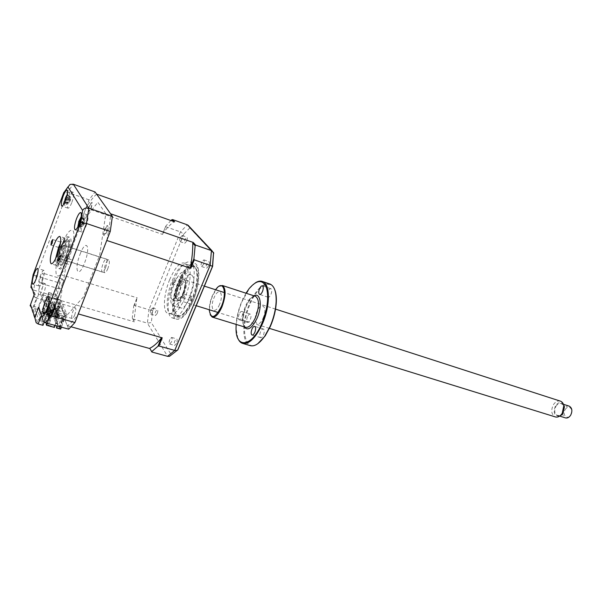 <?xml version="1.0" encoding="UTF-8"?>
<svg xmlns="http://www.w3.org/2000/svg" width="602" height="602" viewBox="0 0 602 602"><rect width="100%" height="100%" fill="white"/><g stroke="black" fill="none" stroke-linecap="round" stroke-linejoin="round"><path stroke-width="0.45" stroke-dasharray="3.01 2.26" d="M68.47 258.732L71.894 259.808L71.217 262.811L70.013 264.752L66.431 263.691C66.054 263.202 66.212 261.953 66.905 259.921L68.259 257.965L68.47 258.732M59.696 247.144L61.75 247.798L62.405 244.969L63.526 243.08L60.253 242.027L60.238 244.653M53.473 309.135C54.805 305.206 55.106 302.776 54.361 301.843C53.713 301.775 52.916 302.926 51.975 305.289C50.643 309.21 50.35 311.64 51.095 312.573C51.742 312.634 52.532 311.49 53.473 309.135M74.633 315.132C75.957 311.249 76.213 308.834 75.4 307.893C74.708 307.81 73.888 308.939 72.947 311.264C71.623 315.139 71.367 317.555 72.18 318.496C72.872 318.578 73.685 317.457 74.633 315.132M53.917 310.263C56.024 304.055 56.49 300.21 55.316 298.743C54.293 298.637 53.036 300.451 51.546 304.183C49.447 310.376 48.988 314.206 50.162 315.681C51.178 315.787 52.427 313.981 53.917 310.263M42.05 279.802C43.261 276.228 43.562 274.03 42.953 273.203C42.381 273.15 41.651 274.256 40.763 276.514C39.559 280.08 39.258 282.278 39.867 283.098C40.439 283.151 41.162 282.052 42.05 279.802M61.75 285.672C62.954 282.135 63.225 279.945 62.555 279.117C61.946 279.05 61.193 280.133 60.305 282.361C59.101 285.882 58.838 288.065 59.508 288.907C60.117 288.968 60.862 287.891 61.75 285.672M42.426 280.773C44.337 275.114 44.811 271.637 43.856 270.343C42.945 270.26 41.794 272.006 40.402 275.565C38.49 281.194 38.024 284.663 38.987 285.973C39.883 286.048 41.026 284.317 42.426 280.773M42.983 325.313L37.422 309.345L42.908 294.807L43.254 295.725L38.581 294.378L38.242 293.452L39.205 287.982L41.944 288.787L42.238 287.982C43.412 284.994 44.382 283.542 45.158 283.61C46.008 284.731 45.609 287.711 43.976 292.542L43.193 294.386L40.424 293.588L43.811 302.708L46.64 303.513L47.355 301.399C48.559 298.351 49.575 296.869 50.395 296.944C51.328 298.133 50.937 301.248 49.221 306.305L48.905 307.11L46.045 306.298L43.871 308.871L43.51 307.878L38.769 320.392L43.592 321.716L48.333 309.24L43.51 307.878M39.205 287.982L39.499 287.177C40.673 284.189 41.643 282.729 42.411 282.797C43.246 283.918 42.847 286.898 41.207 291.737L40.424 293.588M43.811 302.708L44.525 300.586C45.729 297.531 46.745 296.049 47.558 296.124C48.476 297.305 48.077 300.428 46.362 305.492L46.045 306.298M86.094 225.9C88.133 219.978 88.599 216.306 87.486 214.884C86.319 214.711 84.874 216.765 83.159 221.039C81.127 226.939 80.668 230.596 81.789 232.026C82.941 232.199 84.37 230.152 86.094 225.9M71.894 202.332C73.753 196.922 74.227 193.588 73.309 192.331C72.293 192.211 70.991 194.16 69.396 198.186C67.552 203.581 67.085 206.907 68.003 208.164C69.004 208.292 70.306 206.351 71.894 202.332M55.542 258.815C55.023 262.623 55.249 264.805 56.227 265.354C57.897 265.55 60.012 262.427 62.585 255.97C65.881 246.301 66.679 240.341 64.971 238.091C63.857 237.76 62.375 239.393 60.524 243.005M42.908 294.807L60.381 299.864L58.635 304.431L55.354 296.387L57.687 282.428L89.051 199.834L95.086 191.963M89.051 199.834L67.477 192.271L63.925 192.301L33.11 274.911L36.18 275.994L67.477 192.271L73.301 184.197M57.687 282.428L36.18 275.994L33.652 290.081L31.906 289.133L30.928 287.508L33.14 274.926M37.422 309.345L32.764 308.036L36.504 298.088L34.758 297.237L33.847 295.642M58.635 304.431L36.504 298.088L33.652 290.081L55.354 296.387M43.352 321.626L40.116 312.446L42.05 313.672L46.888 315.027L44.142 322.251M68.726 329.181L65.016 320.083L66.845 315.35L83.49 296.884L99.744 254.932L105.794 213.657L97.863 202.249L81.187 223.515L66.619 261.862L60.381 299.864M48.333 309.24L48.709 310.233L46.888 315.027L65.016 320.083M48.709 310.233L66.845 315.35M38.581 294.378L34.021 306.501L38.769 320.392M43.254 295.725L38.694 307.818L34.021 306.501M38.694 307.818L43.592 321.716M91.188 208.405C92.956 201.331 92.369 200.443 89.442 205.749C87.674 212.792 88.253 213.68 91.188 208.405M106.757 232.124C108.638 224.426 107.961 223.387 104.71 229.008C102.829 236.669 103.506 237.707 106.757 232.124M33.855 295.763L30.108 305.763L30.965 307.163L32.764 308.036L38.144 323.989M58.657 247.467L58.477 246.752L59.244 247.001M66.619 256.873C69.584 248.197 70.284 242.839 68.711 240.808C67.153 240.619 65.219 243.441 62.901 249.273C59.952 257.897 59.274 263.24 60.855 265.286C62.382 265.467 64.301 262.668 66.619 256.873M65.836 257.731C73.692 237.414 68.207 227.526 60.922 247.603C53.367 266.897 58.191 278.237 65.836 257.731M62.299 248.039C69.584 227.977 75.115 237.873 67.258 258.175C59.606 278.666 54.744 267.318 62.299 248.039M61.306 246.007C66.438 233.328 70.389 228.271 73.151 230.822C75.19 234.283 72.947 248.287 68.327 260.365C62.924 273.413 58.951 278.29 56.422 275.001C54.97 269.086 56.596 259.417 61.306 246.007M183.061 297.99L183.189 298.103C184.332 297.38 184.799 296.116 184.573 294.31L184.445 294.205C183.301 294.92 182.842 296.184 183.061 297.99M190.488 300.308L190.623 300.421C191.782 299.706 192.241 298.449 192.008 296.643L191.872 296.545C190.721 297.253 190.262 298.502 190.488 300.308M176.326 314.236C168.093 304.093 187.192 257.325 195.326 268.138C196.658 269.756 197.373 272.54 197.456 276.499C197.765 286.733 192.399 303.25 186.274 310.925C182.007 316.163 178.696 317.269 176.326 314.236M194.762 266.837C186.289 255.624 166.43 304.311 174.964 314.899C177.417 318.059 180.863 316.915 185.303 311.452C191.684 303.453 197.29 286.213 196.967 275.543C196.884 271.427 196.147 268.522 194.762 266.837M172.571 283.903L172.691 283.993C173.767 283.286 174.219 282.075 174.023 280.344L173.91 280.254C172.834 280.953 172.39 282.172 172.571 283.903M179.772 286.191L179.893 286.289C180.984 285.589 181.428 284.377 181.225 282.654L181.112 282.564C180.021 283.256 179.577 284.468 179.772 286.191M179.366 306.869L180.547 307.833C186.77 311.272 197.765 281.096 192.234 275.648L191.248 274.888C185.01 271.487 174.159 300.804 179.366 306.869M172.052 304.627L173.21 305.59C179.328 309.007 190.345 278.688 184.919 273.255L183.949 272.503C177.823 269.124 166.957 298.577 172.052 304.627M83.076 225.517L84.34 224.004L84.867 220.942L83.595 222.462L83.076 225.517L82.316 226.314L77.974 226.171M78.982 221.799L78.079 225.359M77.846 226.946C77.869 231.499 79.276 230.747 82.075 224.697C84.822 215.524 84.536 212.799 81.225 216.524M84.34 224.004L80.517 221.747L81.059 222.462L80.292 224.426L79.396 223.763L84.235 224.004M78.463 225.697L78.283 226.834L78.155 226.059M81.481 217.615L84.837 219.88L81.594 216.916L81.481 217.615L81.91 217.563L80.999 219L80.517 221.747M84.498 219.67L81.91 217.563M84.867 220.942L84.799 219.993L80.999 219M83.595 222.462L79.532 219.655M84.799 219.993L80.894 218.391M81.029 217.713L81.594 216.916M80.292 224.426L84.099 224.192L81.059 222.462M84.099 224.192L79.682 223.884M78.704 224.712L82.361 226.202L78.561 225.238M83.076 222.055L79.953 221.86M82.316 226.314L78.283 226.834M178.252 281.804C184.031 268.582 189.57 262.464 194.86 263.443C200.752 265.294 199.962 284.904 193.024 301.135C187.222 314.093 181.796 320.121 176.747 319.218C170.562 317.412 171.525 297.764 178.252 281.804M192.459 300.067C187.335 311.543 182.526 316.878 178.049 316.073C172.586 314.47 173.421 297.095 179.388 282.97C184.498 271.291 189.389 265.888 194.055 266.746C199.292 268.387 198.585 285.732 192.459 300.067M185.002 297.734C179.878 309.27 175.107 314.643 170.697 313.86C165.324 312.287 166.25 294.867 172.21 280.667C177.319 268.936 182.173 263.488 186.77 264.323C191.918 265.933 191.127 283.324 185.002 297.734M173.805 280.374C179.584 267.115 185.092 260.967 190.33 261.93C196.169 263.759 195.311 283.407 188.381 299.683C182.587 312.686 177.184 318.744 172.18 317.856C166.054 316.065 167.078 296.387 173.805 280.374M208.691 265.964L206.614 268.199C205.914 267.559 205.974 266.099 206.795 263.819L208.879 261.569C209.579 262.216 209.519 263.676 208.691 265.964M201.753 262.118C200.933 264.406 200.865 265.873 201.557 266.513L203.626 264.255C204.454 261.968 204.522 260.5 203.83 259.861L201.753 262.118M186.673 241.139L184.791 243.283C184.204 242.719 184.28 241.379 185.032 239.287L186.921 237.135C187.508 237.707 187.425 239.039 186.673 241.139M180.291 237.639C179.539 239.746 179.456 241.078 180.036 241.643L181.909 239.483C182.662 237.384 182.745 236.044 182.165 235.48L180.291 237.639M157.152 313.597L155.482 315.531C154.864 314.951 154.94 313.567 155.707 311.369L157.378 309.436C157.995 310.015 157.92 311.4 157.152 313.597M150.967 309.955C150.199 312.152 150.116 313.544 150.733 314.124L152.389 312.182C153.164 309.977 153.239 308.585 152.63 308.006L150.967 309.955M176.514 343.449L174.693 345.45C173.948 344.795 174.001 343.275 174.843 340.875L176.672 338.866C177.409 339.52 177.357 341.048 176.514 343.449M169.802 339.438C168.959 341.846 168.906 343.373 169.636 344.028L171.45 342.011C172.292 339.603 172.353 338.068 171.623 337.421L169.802 339.438M58.846 313.619L59.041 314.109L57.657 313.725L57.468 313.228L54.616 320.67L56.001 321.054L58.846 313.619L57.468 313.228M59.041 314.109L56.189 321.551L54.812 321.167L57.657 313.725M54.812 321.167L54.616 320.67M56.189 321.551L56.001 321.054M58.063 311.663L55.422 319.557L54.052 319.173L56.693 311.272L53.856 318.676L55.233 319.06L58.063 311.663L56.693 311.272M58.259 312.145L56.881 311.761M54.052 319.173L53.856 318.676M55.422 319.557L55.233 319.06M57.295 309.721L54.669 317.578L53.292 317.194L55.926 309.33L53.111 316.705L54.473 317.088L57.295 309.721L55.926 309.33M57.483 310.203L56.114 309.812M53.292 317.194L53.111 316.705M54.669 317.578L54.473 317.088M56.528 307.803L53.917 315.621L52.547 315.237L55.166 307.411L52.366 314.756L53.729 315.132L56.528 307.803L55.166 307.411M56.716 308.277L55.354 307.893M52.547 315.237L52.366 314.756M53.917 315.621L53.729 315.132M59.636 315.598L56.964 323.567L55.58 323.184L58.251 315.207L55.384 322.68L56.776 323.063L59.636 315.598L58.251 315.207M55.58 323.184L55.384 322.68M56.964 323.567L56.776 323.063M53.172 313.68L51.629 312.822L52.984 313.198L55.956 306.373L52.984 313.198M51.81 313.303L54.601 305.989L51.629 312.822M55.956 306.373L54.601 305.989M133.953 320.964L132.259 318.044L133.953 320.964L136.699 298.615L137.354 297.885L134.366 305.334L148.95 309.691L147.392 323.146L167.604 356.331M134.366 305.334L133.764 305.936L132.259 318.044M132.688 318.872L147.392 323.146L151.313 322.574L171.472 355.105M162.698 233.749L165.738 226.156L162.698 233.749C166.476 228.459 170.17 224.531 173.782 221.965L174.655 221.867M170.878 220.528L165.738 226.156M165.859 226.773L180.457 231.89L148.95 309.691L152.667 310.662L151.313 322.574M46.173 324.237L47.302 324.538L43.02 312.634L48.717 297.591L57.83 300.225L56.874 295.672L49.093 293.407L48.732 292.482L41.583 311.369L49.191 313.499L50.621 309.744L52.652 310.323L51.223 314.071L55.264 315.2L59.771 303.4L58.424 303.009L58.898 301.775L64.452 315.275L63.962 316.547L65.347 316.938L64.564 318.97L67.341 325.772C70.592 323.861 74.234 319.91 78.268 313.92M58.898 301.775L60.245 302.166L65.836 315.666L64.452 315.275M48.732 292.482L56.49 294.754L57.446 299.299L60.952 300.315L66.574 313.755L65.836 315.666M60.245 302.166L60.952 300.315M57.852 316.02L52.946 303.558L57.657 316.524L57.852 316.02L58.966 316.328L58.77 316.84L53.841 304.364L58.161 305.605L59.094 307.9L60.177 308.209L56.385 318.104L55.843 317.954L54.586 314.959L54.94 315.606L51.426 314.62L52.863 310.865L50.831 310.293L49.402 314.056L43.419 312.378L48.017 325.133L54.172 326.818L55.655 322.943L57.747 323.522L56.829 325.915M59.094 307.9L55.489 317.307M59.417 307.434L58.341 307.125L57.958 306.177L59.034 306.486L57.34 310.925L57.724 311.881L59.417 307.434L59.034 306.486M96.629 194.137C93.257 197.14 89.706 201.745 85.966 207.953L60.659 274.602L56.55 299.322L60.177 308.209M56.385 318.104L55.264 315.2M57.958 306.177L56.264 310.617L57.34 310.925M56.264 310.617L56.641 311.573L58.341 307.125M58.161 305.605L54.586 314.959M49.334 304.928L46.663 312.837L49.499 305.357L48.514 304.695L47.724 302.618L52.758 304.055M50.071 306.839L47.377 314.786L50.071 306.839L49.244 306.599L48.679 305.124L49.499 305.357M48.679 305.124L45.835 312.604L48.514 304.695M46.663 312.837L45.835 312.604M50.809 308.766L48.1 316.75L50.809 308.766L49.974 308.525L49.409 307.035L50.237 307.268M49.409 307.035L46.55 314.553L49.244 306.599M47.377 314.786L46.55 314.553M50.718 310.474L51.554 310.707L48.664 318.285L47.836 318.052L50.718 310.474L50.147 308.961L50.974 309.202M50.147 308.961L47.272 316.517L49.974 308.525M48.1 316.75L47.272 316.517M51.554 310.707L48.83 318.736L47.836 318.052M48.664 318.285L48.83 318.736M52.306 312.679L49.567 320.738L52.306 312.679L51.471 312.438L50.884 310.918L51.719 311.151M50.884 310.918L47.994 318.503M57.657 316.524L52.472 315.079L51.637 312.889L52.472 313.123M51.637 312.889L48.732 320.505L51.471 312.438M49.567 320.738L48.732 320.505M53.841 304.364L54.029 303.867L52.946 303.558M54.029 303.867L58.966 316.328M47.212 314.342L46.392 314.116M52.472 315.079L48.77 324.771L48.017 325.133M43.419 312.378L44.149 312.039L48.77 324.771M44.149 312.039L47.724 302.618M54.398 327.405L54.172 326.818M55.143 325.456L55.655 322.943M55.881 323.53L57.973 324.109L57.747 323.522M57.973 324.109L57.235 326.028M56.264 327.39L59.876 328.376L58.921 325.9L59.47 326.058L63.345 315.975L64.564 318.97L61.412 327.172M60.659 329.121L59.47 326.058M60.832 322.19L61.238 323.199L62.992 318.631L62.585 317.63L60.832 322.19L61.938 322.491L62.345 323.507L64.098 318.94L63.692 317.939L61.938 322.491M62.585 317.63L63.692 317.939M60.433 326.013L60.712 326.728L61.156 324.839L60.433 326.013M64.098 318.94L62.992 318.631M61.238 323.199L62.345 323.507M59.876 328.376L58.56 325.246L62.239 315.666L63.218 318.082L58.77 316.84M59.515 327.721L63.218 318.082M63.345 315.975L62.239 315.666M58.56 325.246L58.921 325.9M54.94 315.606L55.843 317.954M51.426 314.62L51.223 314.071M52.652 310.323L52.863 310.865M50.621 309.744L50.831 310.293M49.402 314.056L49.191 313.499M49.093 293.407L41.929 312.333L43.02 312.634M41.929 312.333L41.583 311.369M48.717 297.591L48.423 299.307L48.792 300.248L49.266 298.991L49.514 302.136L49.996 300.872L50.365 301.82L49.883 303.084L50.252 304.04L50.734 302.776L51.11 303.732L50.628 305.003L50.997 305.966L51.479 304.695L51.855 305.665L51.373 306.937L51.749 307.908L52.231 306.636L52.615 307.614L52.126 308.894L52.509 309.872L52.999 308.593L53.187 309.089L47.302 324.538M53.187 309.089L62.555 311.738L61.577 307.073L53.578 304.785L46.602 323.108M53.578 304.785L53.969 305.771L47.287 323.297M66.574 313.755L62.962 312.731L61.983 308.051L53.969 305.771M104.951 229.37C107.434 225.065 107.961 225.863 106.516 231.755C104.026 236.029 103.506 235.239 104.951 229.37M106.757 240.461C108.909 230.415 110.189 221.521 110.587 213.778M59.771 303.4L65.347 316.938M89.645 206.057C91.888 202.001 92.332 202.678 90.985 208.089C88.735 212.13 88.291 211.452 89.645 206.057M80.051 254.383C86.146 237.82 91.128 246.233 84.581 262.886C78.23 279.742 73.715 270.343 80.051 254.383M67.341 325.772L71.239 326.848M173.241 221.37L173.782 221.965M85.966 207.953L162.766 234.494M60.659 274.602L137.354 297.885M133.764 305.936L136.699 298.615M56.55 299.322L134.412 321.844M55.768 305.899L54.413 305.515M59.831 316.095L58.447 315.704M169.501 356.331L177.65 350.071M213.522 253.224L189.826 227.902L189.337 226.578M189.826 227.902L183.738 234.125L180.457 231.89L187.297 224.824M183.738 234.125L152.667 310.662M63.105 255.549C66.709 246.331 66.717 236.985 63.218 241.635L59.703 248.468C57.86 253.54 56.942 257.769 56.949 261.163C57.672 265.339 59.726 263.465 63.105 255.549M60.411 248.483L64.181 241.169C67.936 236.187 67.943 246.188 64.075 256.076C60.456 264.556 58.251 266.551 57.476 262.073C57.461 258.439 58.447 253.909 60.411 248.483M105.553 267.664C104.281 270.742 103.175 272.209 102.235 272.066C101.219 270.923 101.505 268.056 103.092 263.465C104.364 260.38 105.478 258.905 106.426 259.041C107.442 260.184 107.148 263.059 105.553 267.664M62.382 254.052C61.126 257.212 60.08 258.747 59.259 258.649C58.409 257.536 58.793 254.631 60.396 249.913C61.66 246.737 62.706 245.202 63.541 245.3C64.384 246.406 63.993 249.318 62.382 254.052M178.154 286.131C182.218 278.026 184.814 276.988 185.935 283.03L183.708 293.498L180.909 298.517C176.123 304.905 174.129 295.431 178.154 286.131M183.174 293.535L185.566 282.308C185.476 279.968 184.934 278.575 183.941 278.124C181.834 277.74 179.592 280.246 177.229 285.641C174.369 293.693 174.136 298.81 176.514 301.008C177.545 301.354 178.764 300.654 180.171 298.916L183.174 293.535M173.105 284.332C175.468 278.922 177.695 276.401 179.787 276.777C182.12 278.967 181.849 284.114 178.975 292.211C176.604 297.584 174.399 300.082 172.345 299.721C169.99 297.523 170.238 292.399 173.105 284.332M183.106 292.692C187.448 282.488 182.767 276.611 178.734 286.906C174.475 296.846 178.952 303.099 183.106 292.692M169.636 279.674C164.481 292.248 162.811 307.336 166.167 312.257C170.584 316.449 176.093 311.43 182.684 297.2C188.193 283.963 189.668 268.161 185.965 263.909C181.262 260.621 175.814 265.873 169.636 279.674M64.564 202.648C64.489 208.217 66.032 206.704 69.192 198.111C70.524 190.021 69.365 190.044 65.716 198.193M67.236 194.446L67.8 194.137L66.86 197.095L67.815 197.208L67.289 199.096L66.544 199.27L65.43 201.504L65.309 203.092L65.061 202.776L64.783 203.333L64.828 202.061M64.783 203.333L68.809 203.017L65.309 203.092M67.266 194.393L70.532 196.809L67.108 195.484M64.926 200.255L68.824 200.3L66.182 198.51M69.426 202.249L70.667 199.751L70.652 197.825L68.839 202.912L64.948 201.798M69.411 200.323L64.896 200.052M70.652 197.825L70.502 196.914L66.927 195.876M70.667 199.751L67.115 197.208M68.839 202.912L65.43 201.504M65.151 200.045L64.918 200.94M67.289 199.096L70.562 199.51L67.815 197.208M107.675 269.026C109.451 264.27 109.82 261.245 108.781 259.944C107.939 259.778 106.938 261.005 105.764 263.631C103.995 268.364 103.634 271.382 104.673 272.683C105.508 272.849 106.509 271.63 107.675 269.026M62.104 254.669C63.88 249.777 64.346 246.7 63.496 245.435C62.766 245.307 61.825 246.594 60.674 249.303C58.906 254.172 58.447 257.242 59.297 258.514C60.019 258.642 60.952 257.355 62.104 254.669M565.233 409.526C568.484 403.972 574.346 409.616 570.779 414.959C567.46 420.527 561.704 414.786 565.233 409.526M569.071 406.102C567.144 405.703 565.444 406.591 563.969 408.758C561.944 413.01 562.403 416.05 565.346 417.871M555.977 406.222C557.535 403.934 559.303 403.054 561.282 403.596C564.179 405.424 564.608 408.48 562.577 412.754C561.019 415.011 559.273 415.884 557.317 415.372C554.397 413.551 553.945 410.496 555.977 406.222M559.529 416.193C554.261 416.027 552.922 412.551 555.518 405.763C558.212 402.189 560.831 401.647 563.359 404.13M560.221 401.082C557.663 400.556 555.398 401.752 553.426 404.679C550.717 410.391 551.319 414.462 555.225 416.885M183.128 294.34C186.078 286.793 186.454 281.887 184.25 279.629C182.564 279.253 180.72 281.142 178.719 285.295C175.784 292.82 175.43 297.704 177.65 299.962C179.306 300.323 181.134 298.449 183.128 294.34M239.175 314.086C238.114 317.036 238.106 318.94 239.16 319.797C240.032 319.971 240.92 319.09 241.816 317.171C242.884 314.214 242.892 312.31 241.846 311.452C240.958 311.279 240.07 312.16 239.175 314.086M247.527 316.697C246.459 319.632 246.459 321.528 247.535 322.394C248.423 322.567 249.318 321.694 250.214 319.782C251.275 316.848 251.275 314.944 250.214 314.086C249.311 313.905 248.415 314.778 247.527 316.697M257.784 343.712C244.344 353.314 239.905 326.465 250.169 303.957C257.475 286.228 270.546 278.124 274.798 289.855M269.433 283.835C262.555 283.203 255.94 289.803 249.582 303.649C241.801 321.152 241.801 343.193 250.056 345.593M237.835 338.226L236.24 329.166C236.142 320.279 238.114 310.978 242.147 301.263L249.544 288.396L255.308 282.872M245.977 293.204L241.861 301.286C238.603 309.044 236.691 316.75 236.127 324.41M210.203 314.756L209.504 310.67C209.436 306.019 210.474 301.038 212.634 295.732L216.667 288.651L219.218 286.191M215.576 289.75L212.31 295.755C210.309 300.676 209.293 305.342 209.263 309.752M260.568 331.672C259.454 334.742 259.485 336.729 260.658 337.647C261.607 337.835 262.54 336.947 263.465 334.99C264.587 331.92 264.556 329.926 263.39 329.016C262.434 328.82 261.494 329.708 260.568 331.672M268.018 291.473C266.942 294.408 266.942 296.312 268.033 297.2C269.004 297.411 269.974 296.493 270.938 294.446C272.021 291.511 272.014 289.6 270.93 288.719C269.959 288.501 268.981 289.419 268.018 291.473M219.512 304.462C214.794 316.012 209.172 308.826 214.026 297.832C218.579 286.409 224.456 293.129 219.512 304.462M263.074 318.18C268.025 307.193 261.531 300.39 257.001 311.482C252.133 322.153 258.378 329.384 263.074 318.18M45.278 322.747L42.05 313.672L41.275 315.726M61.321 248.423C67.416 231.665 71.939 240.002 65.415 256.866C59.071 273.925 55 264.571 61.321 248.423M178.892 282.323C185.386 267.943 191.165 262.487 196.229 265.949C200.24 270.411 198.788 286.951 193.001 300.774C186.056 315.621 180.201 320.821 175.445 316.374C171.818 311.189 173.489 295.431 178.892 282.323M70.532 199.518L66.544 199.27M255.248 296.237C251.899 295.921 248.626 299.239 245.435 306.185C241.485 317.043 241.5 324.064 245.481 327.27C242.094 324.531 242.32 317.54 246.158 306.298C249.303 300.345 251.358 297.328 252.313 297.253L255.286 296.244M244.164 326.863C242.079 321.754 242.741 314.831 246.158 306.109C248.483 300.834 251.087 297.411 253.961 295.815M68.259 257.965L60.223 255.444M60.411 242.019L52.728 239.543M75.4 307.893L54.361 301.843M55.316 298.743L48.634 296.809M62.555 279.117L42.953 273.203M43.856 270.343L37.633 268.454M42.411 282.797L45.158 283.61M47.558 296.124L50.395 296.944M87.486 214.884L80.781 212.589M73.309 192.331L67.07 190.142M64.971 238.091L59.914 236.451M56.227 265.354L51.29 263.834M68.003 208.164L61.848 206.057M81.789 232.026L75.19 229.836M38.987 285.973L32.809 284.152M59.508 288.907L39.867 283.098M50.162 315.681L43.525 313.83M72.18 318.496L51.095 312.573M68.071 186.763L70.02 184.43M34.758 297.237L34.028 295.161M33.975 295.01L31.906 289.133M36.15 322.702L30.965 307.163M58.59 247.445L50.989 245.022M66.431 263.691L58.424 261.2M68.711 240.808L68.703 243.351C68.44 246.993 67.371 251.448 65.49 256.708C61.434 266.332 60.606 265.226 60.855 265.286M190.623 300.421L183.189 298.103M179.893 286.289L172.691 283.993M173.21 305.59L180.547 307.833M183.949 272.503L191.248 274.888M181.112 282.564L173.91 280.254M197.456 276.499L196.967 275.543M186.274 310.925L185.303 311.452M191.872 296.545L184.445 294.205M78.32 226.006L79.614 226.066M80.427 220.287L83.114 222.115M170.697 313.86L178.049 316.073M190.33 261.93L194.86 263.443M201.557 266.513L206.614 268.199M180.036 241.643L184.791 243.283M150.733 314.124L155.482 315.531M169.636 344.028L174.693 345.45M171.623 337.421L176.672 338.866M152.63 308.006L157.378 309.436M182.165 235.48L186.921 237.135M203.83 259.861L208.879 261.569M172.18 317.856L176.747 319.218M186.77 264.323L194.055 266.746M63.218 241.635L64.181 241.169M59.259 258.649L102.235 272.066M63.541 245.3L106.426 259.041M56.949 261.163L57.476 262.073M185.935 283.03L185.566 282.308M179.787 276.777L183.941 278.124M172.345 299.721L176.514 301.008M180.909 298.517L180.171 298.916M65.061 202.776L68.192 202.964M65.641 200.075L68.937 200.278M66.86 197.102L70.6 199.676M108.781 259.944L63.496 245.435M104.673 272.683L59.297 258.514M563.419 404.281L561.282 403.596M275.55 309.119L224.403 292.595M204.379 286.131L184.25 279.629M269.463 328.391L218.12 312.491M196.229 305.711L177.65 299.962M559.672 416.102L557.317 415.372M247.535 322.394L239.16 319.797M249.145 288.621L249.544 288.396M216.223 288.892L216.667 288.651M260.658 337.647L252.11 335.066M268.033 297.2L259.635 294.431M270.93 288.719L262.449 285.875M263.39 329.016L254.781 326.359M209.278 310.233L209.504 310.67M236.037 328.767L236.24 329.166M242.41 343.336L242.915 343.486M250.214 314.086L241.846 311.452"/><path stroke-width="0.9" d="M59.726 259.221C60.426 257.182 60.591 255.925 60.223 255.444L58.883 257.415C58.191 259.447 58.025 260.711 58.386 261.193L59.726 259.221M52.224 243.103L52.728 239.543L51.463 241.462L50.967 245.014L52.224 243.103M60.238 244.653L58.59 247.445M47.174 308.359C49.281 302.121 49.77 298.268 48.634 296.809C47.633 296.711 46.384 298.539 44.902 302.287C42.802 308.502 42.321 312.34 43.457 313.815C44.45 313.905 45.692 312.092 47.174 308.359M36.158 278.907C38.069 273.233 38.566 269.749 37.633 268.454C36.745 268.387 35.608 270.132 34.209 273.714C32.305 279.366 31.816 282.835 32.749 284.136C33.622 284.212 34.758 282.466 36.158 278.907M79.329 223.635C81.375 217.683 81.857 214.003 80.781 212.589C79.637 212.431 78.207 214.493 76.499 218.789C74.46 224.712 73.986 228.384 75.069 229.798C76.191 229.964 77.613 227.902 79.329 223.635M65.61 200.157C67.469 194.724 67.958 191.383 67.07 190.142C66.077 190.021 64.783 191.985 63.195 196.026C61.344 201.444 60.862 204.778 61.75 206.027C62.736 206.147 64.015 204.191 65.61 200.157M57.468 254.36C60.764 244.668 61.585 238.693 59.914 236.451C58.236 236.262 56.114 239.43 53.548 245.947C50.267 255.579 49.469 261.531 51.147 263.789C52.795 263.977 54.895 260.839 57.468 254.36M60.524 243.005L58.552 247.542L55.542 258.815M68.003 186.974L70.02 184.43L73.301 184.197L95.086 191.963L112.393 216.321L88.863 208.179C86.003 207.517 83.919 208.269 82.609 210.437L68.003 186.974L63.534 193.212L33.118 274.768L31.138 285.694L34.261 294.536L30.108 305.763M44.142 322.251L42.983 325.313L38.144 323.989L36.15 322.702L34.803 317.42L38.701 307.095L40.116 312.446M112.393 216.321L110.234 231.499L74.934 322.529L51.23 315.915L45.278 322.747L68.726 329.181L74.934 322.529M110.234 231.499L86.47 223.492L51.23 315.915C48.491 314.929 47.001 313.514 46.768 311.67L80.721 222.266L86.47 223.492L88.863 208.179L73.301 184.197M63.925 192.301L63.534 193.212M30.928 287.508L31.138 285.694M33.847 295.642L34.261 294.536M38.701 307.095L43.352 321.626L45.278 322.747M59.244 247.001L59.696 247.144M78.155 226.059L78.824 221.295L81.029 217.713M79.69 219.79L78.982 221.799M78.079 225.359L77.846 226.946M79.261 223.816L78.463 225.697M81.225 216.524L79.795 219.527M79.953 221.86L78.696 221.784M189.337 226.578L187.297 224.824L172.586 219.579L170.878 220.528M192.783 243.065L193.287 242.478L195.688 245.134L195.138 245.684L192.783 243.065C192.858 250.184 192.091 258.213 190.48 267.153L190.819 268.296L194.303 259.823L212.626 266.317L213.522 253.224M190.48 267.153L193.904 258.822L194.303 259.823M193.904 258.822L195.138 245.684M195.688 245.134L211.43 250.582L213.537 252.547L213.71 253.427M46.602 323.108L46.173 324.237L46.542 325.261L54.398 327.405L55.143 325.456M56.829 325.915L56.49 327.977L57.235 326.028M61.412 327.172L60.659 329.121L56.49 327.977M47.287 323.297L46.542 325.261M161.268 338.226L157.98 346.233L151.704 351.636L151.87 352.012L149.755 348.265C153.329 346.624 157.167 343.275 161.268 338.226L162.239 337.812L78.268 313.92L106.757 240.461L190.819 268.296M193.287 242.478L110.587 213.778L96.629 194.137L174.655 221.867L172.586 219.579M162.239 337.812L158.883 345.969L157.98 346.233M151.87 352.012L167.604 356.331L169.501 356.331L177.846 349.875L212.626 266.317M158.883 345.969L174.761 350.409L177.041 350.447M151.704 351.636L149.755 348.265M71.239 326.848L149.883 348.573M171.751 219.715L173.241 221.37M65.716 198.193L65.151 200.045M64.798 200.15L67.236 194.446M64.926 200.255L65.641 200.075M64.948 201.798L64.865 200.03M66.182 198.51L65.422 197.998M64.918 200.94L64.564 202.648M559.672 416.102L565.346 417.871C567.302 418.39 569.056 417.525 570.613 415.282C572.637 411.031 572.193 407.998 569.281 406.169L569.071 406.102M563.359 404.13L564.405 406.636L563.051 413.22L561.606 414.951L559.529 416.193M269.463 328.391L555.225 416.885C556.993 417.434 558.761 416.953 560.53 415.425L562.223 413.393L563.811 405.688C563.337 403.363 562.238 401.858 560.507 401.173L560.221 401.082M274.798 289.855C275.987 292.948 276.499 296.921 276.326 301.783C275.927 309.827 273.963 317.991 270.426 326.284L265.136 335.969L257.784 343.712M242.915 343.486L250.056 345.593C254.473 346.865 259.379 343.727 264.767 336.172L270.14 326.329C273.737 317.901 275.739 309.601 276.145 301.421C276.348 291.872 274.354 286.1 270.17 284.091L269.433 283.835M255.308 282.872C258.01 281.119 260.44 280.675 262.6 281.533C270.298 283.993 270.403 306.034 262.367 323.914C255.624 338.143 248.972 344.615 242.41 343.336C240.439 342.621 238.919 340.92 237.835 338.226M236.127 324.41L236.037 328.767C235.916 349.085 251.937 347.03 261.742 323.583C267.612 308.751 269.109 296.538 266.234 286.928C262.382 279.283 256.685 279.847 249.145 288.621L245.977 293.204M219.218 286.191L222.484 285.521C226.119 288.674 225.938 295.823 221.927 306.967C218.571 314.312 215.328 317.683 212.197 317.088L210.203 314.756M209.263 309.752L209.278 310.233C211.009 319.549 215.019 318.345 221.31 306.636C227.503 292.662 223.372 279.245 216.223 288.892L215.576 289.75M251.982 329.038C250.861 332.131 250.876 334.125 252.027 335.036C252.968 335.224 253.893 334.328 254.819 332.364C255.94 329.271 255.925 327.27 254.781 326.359C253.833 326.171 252.9 327.067 251.982 329.038M259.552 288.659C258.476 291.609 258.469 293.528 259.537 294.401C260.5 294.611 261.456 293.678 262.427 291.624C263.51 288.667 263.518 286.755 262.449 285.875C261.486 285.664 260.523 286.597 259.552 288.659M41.275 315.726L38.144 323.989M80.721 222.266L82.609 210.437M30.506 304.559L34.803 317.42M42.208 317.013L46.768 311.67M78.704 224.712L78.222 224.516M167.604 356.331L174.761 350.409L210.188 265.166L211.43 250.582L187.297 224.824M66.927 195.876L66.529 195.763M212.461 317.171L245.481 327.27C248.792 327.924 252.133 324.674 255.504 317.502C259.47 306.599 259.492 299.548 255.579 296.342L255.248 296.237M253.961 295.815C260.5 291.962 262.607 306.057 257.046 318.315C251.997 328.361 247.7 331.213 244.164 326.863M64.263 192.091L68.071 186.763M79.584 219.715L80.427 220.287M177.643 350.101L212.551 266.227M212.498 266.174L213.537 252.547M212.175 250.936L188.02 225.178M569.281 406.169L563.419 404.281M564.405 406.636L563.811 405.688M560.507 401.173L275.55 309.119M224.403 292.595L204.379 286.131M218.12 312.491L196.229 305.711M561.606 414.951L560.53 415.425M262.6 281.533L270.17 284.091M222.484 285.521L255.286 296.244"/></g></svg>
